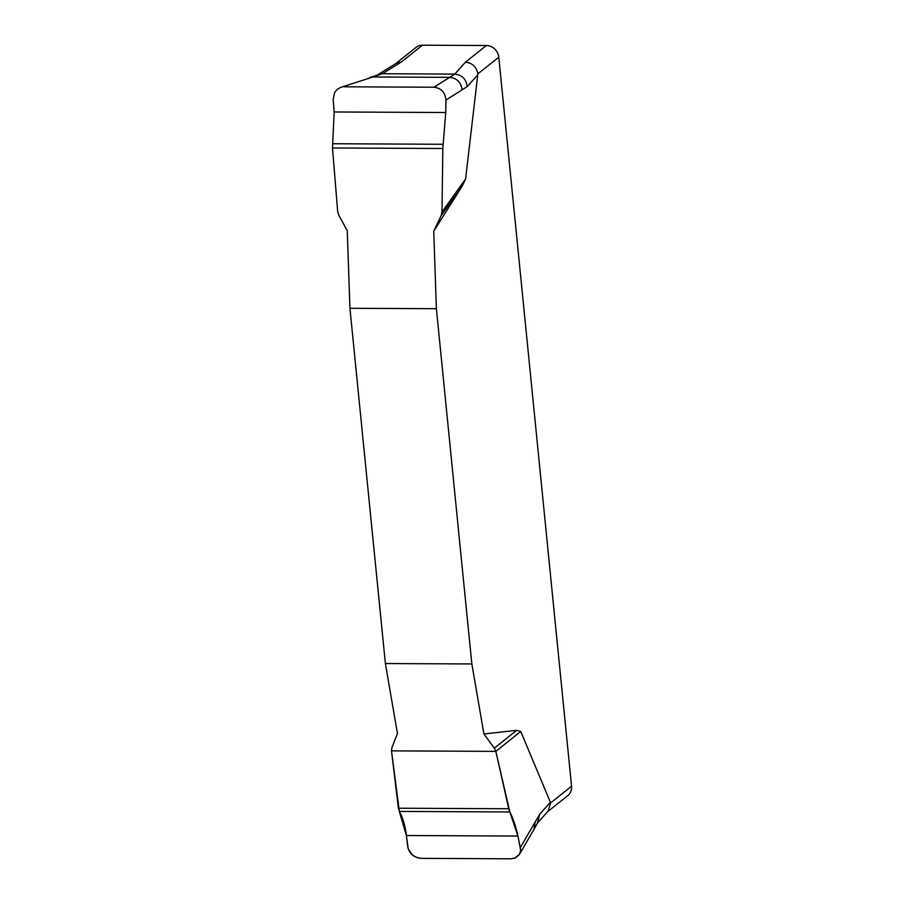 <?xml version="1.0" encoding="UTF-8"?>
<svg xmlns="http://www.w3.org/2000/svg" width="904" height="904" viewBox="0 0 904 904"><rect width="100%" height="100%" fill="white"/><g stroke="black" fill="none" stroke-linecap="round" stroke-linejoin="round"><path stroke-width="1.36" d="M340.571 87.417L373.036 76.976L340.424 87.473L337.124 89.451L334.638 92.524L333.158 99.519L334.175 111.972L332.491 147.973L337.678 211.502L338.729 215.05L347.272 230.769L349.927 308.287L385.386 663.536L397.455 733.551L391.895 747.664L391.511 750.862L399.331 811.43C402.811 817.544 405.161 825.578 406.393 835.522L407.738 846.765C409.376 853.726 413.862 857.591 421.219 858.359L510.986 858.8L514.681 858.19L519.484 854.325L520.727 850.178L517.958 836.064C515.698 826.109 512.986 818.075 509.822 811.961L495.844 751.371L494.352 748.162L516.67 730.33L520.749 731.46L550.649 802.899L571.565 786.22L498.793 57.178A12.091 10.825 -128.6 0 0 486.363 45.505L422.45 45.2A12.091 10.825 -128.6 0 0 416.077 47.358L395.613 63.675M498.793 57.178L477.888 73.857L465.594 178.935L462.328 185.919L433.728 231.187L436.383 308.705L471.843 663.954L483.911 733.969L516.67 730.33M422.45 45.2L401.546 61.867L396.099 63.382L376.968 75.247L369.612 77.518M477.888 73.857C476.397 66.783 472.261 62.896 465.447 62.184L486.363 45.505M547.541 811.792L567.825 795.622A12.091 10.825 -128.6 0 0 571.565 786.22M520.489 847.308L535.213 821.928L533.959 829.386L537.428 823.058L548.084 811.193L550.649 802.899M401.546 61.867L382.415 73.732L454.757 74.094L465.447 62.184M520.749 731.46L495.844 751.371M535.213 821.928L539.846 813.995L550.479 802.164M494.352 748.162L483.911 733.969M462.328 185.919L441.197 215.547L441.999 212.011L465.594 178.935M441.999 212.011L442.836 148.505L445.74 112.514L445.898 100.073C445.209 92.366 441.231 88.084 433.976 87.236L449.65 77.349C456.949 78.196 461.119 82.354 462.136 89.824L467.244 86.569C466.215 79.1 462.046 74.93 454.757 74.094L449.65 77.349L373.036 76.976L382.415 73.732L376.979 75.247M462.136 89.824L445.898 100.073M433.728 231.187L441.197 215.547M433.976 87.236L344.198 86.795M349.927 308.287L436.383 308.705M471.843 663.954L385.386 663.536M519.303 854.608L515.348 857.93L510.986 858.8L421.219 858.359L416.541 857.444L412.326 854.901L408.246 848.992L406.393 835.522L398.393 808.221L391.511 750.862L495.844 751.371L508.737 808.752L517.958 836.064L520.693 850.63M477.866 74.738L467.244 86.569M537.417 823.069L539.846 813.995M508.737 808.752L398.393 808.221M509.822 811.961L399.331 811.43M517.958 836.064L406.393 835.522M332.491 147.973L442.836 148.505M332.683 143.736L443.186 144.278M334.175 111.972L445.74 112.514M519.438 854.393L533.959 829.386"/></g></svg>
